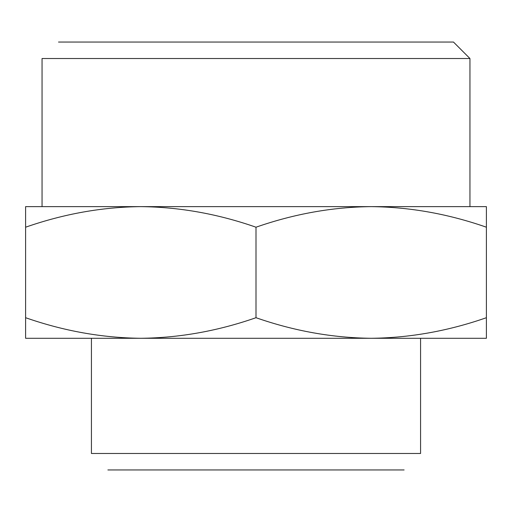 <?xml version="1.0" encoding="UTF-8"?>
<svg xmlns="http://www.w3.org/2000/svg" width="512" height="512" viewBox="0 0 512 512"><rect width="100%" height="100%" fill="white"/><g stroke="black" fill="none" stroke-linecap="round" stroke-linejoin="round"><path stroke-width="0.77" d="M162.195 469.946L349.805 469.946L162.195 469.946M404.115 469.946L107.885 469.946L404.115 469.946M91.43 453.485L420.57 453.485L420.57 338.285L420.57 453.485L91.43 453.485L91.43 338.285L91.43 453.485M486.4 338.285L25.6 338.285L25.6 317.709C63.706 331.008 102.106 337.869 140.8 338.285C179.411 337.882 217.811 331.027 256 317.709C294.106 331.008 332.506 337.869 371.2 338.285C409.811 337.882 448.211 331.027 486.4 317.709L486.4 338.285L25.6 338.285L25.6 317.709C63.706 331.008 102.106 337.869 140.8 338.285C179.411 337.882 217.811 331.027 256 317.709C294.106 331.008 332.506 337.869 371.2 338.285C409.811 337.882 448.211 331.027 486.4 317.709L486.4 227.206C448.294 213.907 409.894 207.046 371.2 206.63C332.589 207.027 294.189 213.888 256 227.206L256 317.709L256 227.206C217.894 213.907 179.494 207.046 140.8 206.63C102.189 207.027 63.789 213.888 25.6 227.206L25.6 317.709L25.6 206.63L486.4 206.63L486.4 227.206C448.294 213.907 409.894 207.046 371.2 206.63C332.589 207.027 294.189 213.888 256 227.206C217.894 213.907 179.494 207.046 140.8 206.63C102.189 207.027 63.789 213.888 25.6 227.206L25.6 206.63L486.4 206.63L486.4 338.285M426.592 42.054L58.515 42.054L453.485 42.054L58.515 42.054L453.485 42.054L469.946 58.515L42.054 58.515L42.054 206.63L42.054 58.515L469.946 58.515L469.946 206.63L469.946 58.515L453.485 42.054L426.592 42.054"/></g></svg>
